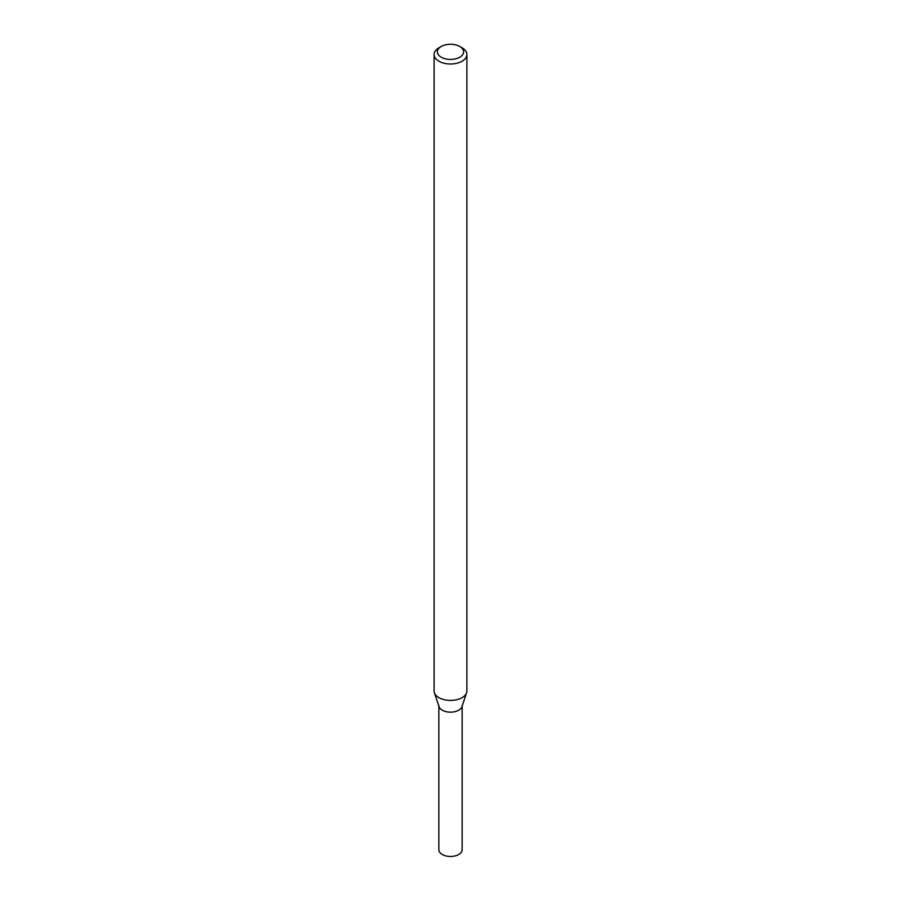 <?xml version="1.0" encoding="UTF-8"?>
<svg xmlns="http://www.w3.org/2000/svg" width="901" height="901" viewBox="0 0 901 901"><rect width="100%" height="100%" fill="white"/><g stroke="black" fill="none" stroke-linecap="round" stroke-linejoin="round"><path stroke-width="1.35" d="M459.78 46.48L462.1 47.821A16.398 9.472 180 0 1 466.898 54.522L466.898 690.943A16.398 9.472 180 0 1 466.605 692.745L461.931 706.722A11.645 6.724 180 0 1 458.733 710.202A11.645 6.724 180 0 1 447.087 711.869A11.645 6.724 180 0 1 439.069 706.722L434.395 692.745A16.398 9.472 180 0 1 434.102 690.943L434.102 54.522A16.398 9.472 180 0 1 438.9 47.821L441.22 46.48A13.121 7.58 180 0 1 459.78 46.48A13.121 7.58 180 0 1 459.78 57.202A13.121 7.58 180 0 1 441.22 57.202A13.121 7.58 180 0 1 441.22 46.48M466.605 692.745A16.398 9.472 180 0 1 462.1 697.644A16.398 9.472 180 0 1 445.691 699.998A16.398 9.472 180 0 1 434.395 692.745M466.898 54.522A16.398 9.472 180 0 1 462.1 61.212A16.398 9.472 180 0 1 444.227 63.273A16.398 9.472 180 0 1 434.102 54.522M462.145 706.091L462.145 849.733A11.645 6.724 180 0 1 458.733 854.497A11.645 6.724 180 0 1 446.04 855.95A11.645 6.724 180 0 1 438.855 849.733L438.855 706.091M462.145 705.449A11.645 6.724 180 0 1 458.733 710.202A11.645 6.724 180 0 1 446.04 711.655A11.645 6.724 180 0 1 438.855 705.449"/></g></svg>
